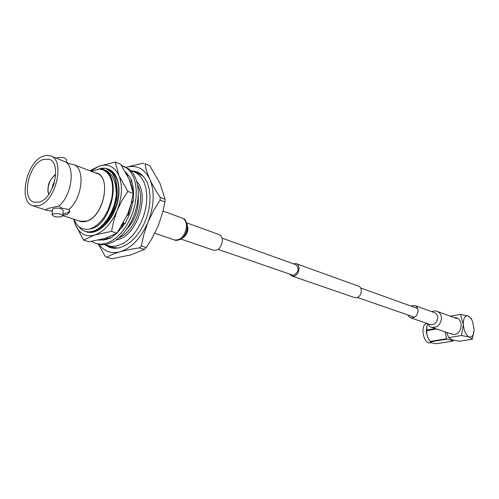 <?xml version="1.0" encoding="UTF-8"?>
<svg xmlns="http://www.w3.org/2000/svg" width="499" height="499" viewBox="0 0 499 499"><rect width="100%" height="100%" fill="white"/><g stroke="black" fill="none" stroke-linecap="round" stroke-linejoin="round"><path stroke-width="0.75" d="M289.663 274.094L291.846 275.984L293.98 276.072C299.188 275.186 300.978 265 296.181 263.64L293.312 263.753M291.846 275.984L354.477 297.547L356.554 297.666C361.607 296.93 363.172 287.486 358.475 286.139L296.181 263.64M218.119 249.369L292.189 274.968L293.98 275.043C298.776 271.774 299.388 268.306 295.813 264.651L222.08 238.129M186.72 222.853L219.13 234.605C221.269 235.516 222.361 237.568 222.404 240.749C221.369 247.429 218.443 250.604 213.634 250.267L181 239.077M407.508 314.832L410.459 317.763C414.912 318.262 417.451 315.873 418.075 310.59C417.881 308.045 416.771 306.355 414.756 305.513L410.64 305.956M136.807 181.536C150.118 194.548 137.15 235.129 118.251 239.464L116.23 239.944M131.156 170.945L133.963 171.743L138.005 174.076L141.423 177.669L144.092 182.409L145.901 188.135L146.768 194.641L146.662 201.69L145.565 209.006L143.531 216.31L140.618 223.334L136.957 229.79L132.684 235.447L127.962 240.081L122.985 243.543L116.442 246.082L110.678 246.387L105.189 244.647M118.313 248.053L112.98 247.379L107.977 245.82M133.963 171.743L138.841 173.664L143.512 176.527M108.133 238.921L106.512 237.992M97.898 169.361C100.873 168.363 103.181 167.988 104.809 168.25M106.281 168.462L108.901 169.323C110.341 169.841 111.944 171.113 113.716 173.134C116.092 176.546 117.502 179.69 117.951 182.578C118.781 187.069 118.949 191.192 118.463 194.941C117.82 199.6 117.009 203.293 116.036 206.037L112.057 215.131C108.377 221.094 105.121 225.13 102.289 227.232C100.118 229.871 90.843 233.85 86.159 231.761L85.791 231.636M96.132 230.27C97.972 230.002 102.532 227.051 103.337 226.253L104.453 225.292M118.413 185.285L118.07 183.383C117.508 178.542 112.699 171.07 109.187 170.115M83.059 234.062C86.539 235.971 90.444 236.277 94.766 234.973L83.52 240.081L75.262 224.244C77.014 228.823 79.609 232.091 83.059 234.062M83.52 240.081L89.022 241.784L105.383 238.347L117.022 233.183L127.65 214.214L131.081 203.904L133.252 193.437L129.335 179.596L120.59 164.183L115.238 162.056L118.93 175.592L127.838 191.423L121.962 200.61L117.115 210.534C122.174 197.236 122.779 185.591 118.93 175.592C114.502 166.385 107.784 163.279 98.777 166.273L90.799 171.113M94.766 234.973C104.004 231.655 111.458 223.508 117.115 210.534L113.691 220.857L111.539 231.393L94.766 234.973M73.858 219.198L75.262 224.244L73.634 219.123M89.857 170.758L98.777 166.273L115.238 162.056M108.414 169.111L108.557 169.167C118.375 172.723 122.099 190.269 116.155 206.998C110.348 223.777 96.469 235.191 86.57 231.892L86.321 231.81M117.022 233.183L111.539 231.393M133.252 193.437L127.838 191.423M95.334 172.835C111.994 174.326 104.491 216.616 86.545 221.213C83.57 222.161 80.882 221.993 78.468 220.708M91.467 171.369L99.332 169.074L103.15 169.853C123.247 175.436 110.291 227.825 89.552 228.922M74.07 219.267C75.686 223.327 77.657 226.078 79.983 227.519C84.368 229.565 87.999 229.896 90.88 228.517C95.122 227.039 99.401 223.458 103.711 217.776L107.959 210.366L111.664 198.852C114.246 183.707 111.364 174.026 103.006 169.803M85.048 231.405L89.471 232.079L93.656 231.299C111.539 226.671 124.469 186.576 111.732 172.592C115.325 177.413 116.866 184.062 116.354 192.533C115.699 209.461 104.397 227.8 93.201 231.156L89.015 231.935L85.048 231.405L81.381 229.465L78.43 226.297M52.944 186.663L52.507 186.507L54.453 182.166M52.476 187.786L52.719 187.219M52.432 187.886L52.857 184.761L54.485 182.06M39.652 202.045L34.057 202.282C21.145 199.101 28.424 164.414 42.877 159.593L49.139 159.3C61.857 162.637 54.129 197.91 39.652 202.045M43.139 156.181L46.95 155.301L50.48 155.831C65.257 159.73 56.231 200.816 39.384 205.557L32.94 205.831C17.908 202.139 26.335 161.851 43.139 156.181M45.933 209.443L46.494 210.241L45.771 209.642L48.172 208.445L59.019 205.993C71.419 195.564 75.517 168.269 65.806 162.032L50.48 155.831M66.461 162.531L66.641 159.905C65.232 157.64 62.101 156.929 57.229 157.765L56.555 158.133M69.904 163.89L73.39 164.514C85.429 167.832 82.653 198.059 69.018 209.343L69.723 211.857L67.103 214.676L62.862 214.982M73.39 164.514L96.843 173.403C111.776 177.451 103.412 216.791 86.552 221.069L80.065 221.225L62.824 215.593M69.741 211.077L67.215 212.923L62.949 213.722M62.818 215.668L63.18 210.322C61.739 208.314 58.545 207.678 53.605 208.426L52.489 209.449M53.212 213.934C58.158 213.198 61.358 213.822 62.805 215.805L61.676 216.685C56.743 217.414 53.555 216.791 52.102 214.807L53.212 213.934M130.164 207.135L127.519 215.287M123.602 222.841L123.078 223.646M122.342 227.095L119.729 229.627M131.63 182.147L132.035 182.459M138.267 195.658C139.109 208.775 135.092 220.171 126.216 229.858M108.657 238.559L106.911 237.861M133.751 171.662L138.223 172.305M130.819 170.596L136.838 171.681L140.992 174.089L144.504 177.781L147.255 182.653L149.12 188.528L150.018 195.209L149.906 202.438L148.783 209.948L146.694 217.445L143.706 224.644L139.938 231.268L135.547 237.062L130.701 241.809L125.58 245.352L119.617 247.766L114.39 248.359L110.179 247.672L104.703 244.71M116.354 192.533L115.388 184.206C113.61 178.898 112.344 175.979 111.589 175.448C108.52 171.194 104.522 169.055 99.594 169.024L105.489 168.169L111.732 172.592M106.742 257.272L111.726 258.763L130.532 254.989L144.479 249.419L146.282 247.529L152.02 238.391L158.258 225.704L162.705 212.349L164.969 201.976L165.075 199.22L159.917 183.233L149.762 165.649L144.947 163.684C145.714 168.456 147.336 173.652 149.825 179.26C152.413 184.923 155.875 190.955 160.198 197.367L160.092 200.143L153.474 210.803L148.01 222.13L143.98 233.962L141.323 245.932L139.514 247.835C132.11 248.901 125.661 250.217 120.172 251.783C114.726 253.398 110.248 255.226 106.742 257.272L105.177 256.38L98.359 244.248M98.995 244.41C104.297 251.59 111.358 254.047 120.172 251.783C131.736 247.903 141.017 238.017 148.01 222.13C154.216 205.825 154.821 191.529 149.825 179.26C144.517 168.643 136.639 164.639 126.185 167.246M126.128 167.215L143.65 163.104M111.539 248.022L107.659 245.72M137.63 185.141C146.226 199.818 135.017 231.617 119.13 237.655M144.947 163.684L149.762 165.649M160.092 200.143L164.969 201.976M165.075 199.22L160.198 197.367M139.514 247.835L144.479 249.419M146.282 247.529L141.323 245.932M69.018 209.343C63.616 208.956 60.285 207.84 59.019 205.993M32.94 205.831L46.494 210.241M46.7 210.31L52.364 211.127M54.285 182.765L53.044 186.42M131.511 202.251L128.393 214.545M123.952 223.034L121.575 226.228M130.944 183.719L132.828 189.795L133.239 192.664M122.979 226.222L118.887 230.463M116.479 184.624C119.579 197.978 112.68 217.838 102.295 225.879M98.59 240.094L99.332 240.212M98.839 240.138L106.362 239.545L110.054 238.042M91.579 241.391L95.908 243.5L100.86 244.186L106.156 243.331L111.396 241.061L116.56 237.437L121.463 232.571L125.916 226.646L129.734 219.884L132.778 212.537L134.923 204.883L136.09 197.23L136.233 189.863L135.366 183.064L133.52 177.089L130.782 172.143L127.264 168.4L121.413 165.425M95.908 243.5L101.459 244.784L106.674 244.379L113.448 241.716L118.612 238.098L123.515 233.245L127.956 227.338L131.773 220.583L134.811 213.254L136.951 205.619L138.111 197.978L138.254 190.624L137.381 183.838L135.528 177.869L132.784 172.935L129.266 169.192L123.103 165.98M127.744 176.153L127.488 173.858M129.896 180.937L131.817 180.563L129.603 176.802L125.38 171.831M130.526 182.553L131.904 182.041M131.748 201.197L133.227 201.646L133.495 195.845C133.744 190.188 133.071 185.173 131.48 180.806L131.817 180.563M131.499 202.251L132.79 202.301M123.627 222.66L124.887 223.957L128.118 217.308L130.875 210.185L132.909 201.596L133.227 201.646M129.765 213.385L127.027 215.699M123.54 222.81L124.033 223.078M119.691 230.351L118.768 230.638M109.599 236.888L110.21 238.428L116.641 233.42M105.863 239.695L106.78 238.447L106.106 238.123M105.62 238.279L103.212 240.219M117.259 232.852L124.656 223.714M448.844 333.132L454.152 334.592C463.328 333.519 463.44 316.902 454.315 317.638M431.853 342.726L428.641 342.919C425.242 341.06 423.364 337.274 422.996 331.561C422.878 327.057 424.025 324.394 426.427 323.57L427.069 323.458M429.483 340.499L427.687 337.33L426.539 333.164L426.327 330.993L426.938 326.047M427.693 324.107L426.913 326.128L426.745 330.669C426.514 334.467 427.655 338.048 430.175 341.397L430.475 341.803C431.099 342.663 433.088 343.3 436.438 343.711L452.793 341.091L453.423 340.212M446.699 332.403L447.179 333.769M430.175 341.397L446.574 338.734L445.114 331.86M446.574 338.734L446.873 339.145L430.475 341.803M452.793 341.091L450.585 340.006L446.873 339.145M426.72 330.045L435.39 328.56M436.631 328.984L426.745 330.669M450.31 316.173L460.483 314.364L463.309 324.512L461.575 335.503L469.278 336.993C472.266 337.511 473.857 334.954 474.05 329.321L472.665 321.861C471.436 318.705 469.933 316.746 468.143 315.986C464.925 315.38 463.315 318.225 463.309 324.512C463.983 331.062 465.972 335.222 469.278 336.993L472.328 339.183L459.535 341.222L451.913 339.788L448.67 337.605L446.973 333.139M460.483 314.364L468.143 315.986L471.187 318.368L472.154 320.632M472.328 339.183L474.038 330.232M448.67 337.605L461.575 335.503M187.094 224.238L187.986 228.461C187.543 233.176 185.603 236.432 182.16 238.229M163.03 211.077L182.216 218.094C185.067 219.329 186.501 222.149 186.507 226.565C184.998 235.877 181.006 240.343 174.538 239.969L154.79 233.258M410.459 317.763L430.25 324.55C434.654 325.061 437.143 322.747 437.735 317.607C437.529 315.131 436.425 313.478 434.429 312.648L414.756 305.513M431.479 327.232L431.51 327.244C437.386 327.918 440.717 324.824 441.496 317.957C441.216 314.651 439.75 312.443 437.087 311.332L456.541 318.449M55.67 174.999C50.187 177.401 46.164 188.822 48.933 194.136M360.609 287.96L417.651 308.482M357.259 297.46L414.55 317.264M186.283 223.639L187.15 226.864M182.247 218.107L183.882 218.936C185.241 218.849 186.389 221.587 187.331 227.151M181.149 238.191C184.555 236.57 186.557 233.102 187.169 227.787M187.331 227.245C187.63 231.43 185.391 235.453 180.607 239.308C177.507 240.474 175.486 240.693 174.538 239.969M427.418 323.577C429.346 326.209 430.712 327.431 431.51 327.244L451.121 333.906M431.635 311.632C434.336 310.815 436.151 310.715 437.087 311.332M118.07 183.389L117.951 182.572M103.33 226.253L102.283 227.232M108.57 169.167L108.171 169.011M86.564 231.885L86.159 231.761M69.754 211.345L69.723 211.857M52.495 209.306L52.102 214.807M52.351 211.358L50.193 210.703M65.806 162.032L70.253 163.934M55.688 174.687C53.886 174.631 47.979 183.526 48.472 185.341C47.648 188.884 47.742 191.903 48.752 194.392M127.663 175.399L127.75 176.209M133.52 191.866L133.164 192.832M429.221 340.15L430.244 341.491M426.757 326.627L426.913 326.128"/></g></svg>
